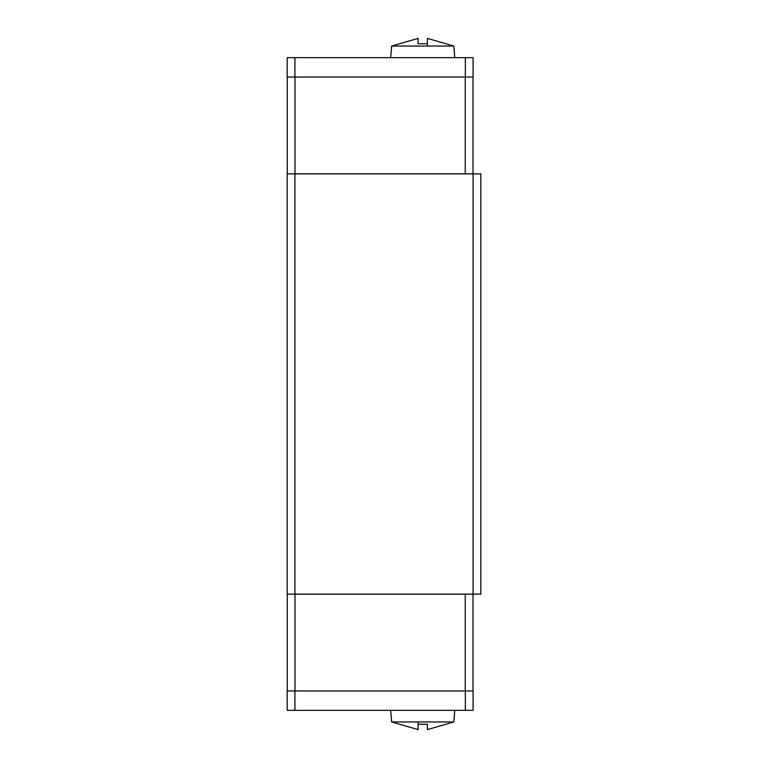 <?xml version="1.0" encoding="UTF-8"?>
<svg xmlns="http://www.w3.org/2000/svg" width="768" height="768" viewBox="0 0 768 768"><rect width="100%" height="100%" fill="white"/><g stroke="black" fill="none" stroke-linecap="round" stroke-linejoin="round"><path stroke-width="1.15" d="M427.382 46.032L427.382 38.4L453.792 46.032L391.67 46.032L390.653 57.658M427.382 38.4L427.382 43.738L418.09 43.738L418.09 38.4L418.09 43.738M418.09 721.968L418.09 729.6L391.67 721.968L453.792 721.968L454.81 710.342M418.09 729.6L418.09 724.262L427.382 724.262L427.382 729.6L453.792 721.968M287.165 690.979L473.088 690.979L473.088 710.342L287.165 710.342L287.165 690.979M427.382 729.6L427.382 724.262M465.341 690.979L465.341 710.342M294.912 690.979L294.912 710.342M287.261 594.134L287.261 690.979M465.245 594.134L465.245 690.979M295.008 594.134L295.008 690.979M472.992 594.134L472.992 690.979M473.088 77.021L287.165 77.021L287.165 57.658L473.088 57.658L473.088 77.021M418.09 38.4L391.67 46.032M465.341 77.021L465.341 57.658M294.912 77.021L294.912 57.658M287.261 173.866L287.261 77.021M472.992 173.866L472.992 77.021M465.245 173.866L465.245 77.021M295.008 173.866L295.008 77.021M294.912 173.866L287.165 173.866L287.165 594.134L294.912 594.134L294.912 173.866L480.835 173.866L480.835 594.134L473.088 594.134L473.088 173.866M473.088 594.134L294.912 594.134M453.792 46.032L454.81 57.658M391.67 721.968L390.653 710.342"/></g></svg>
